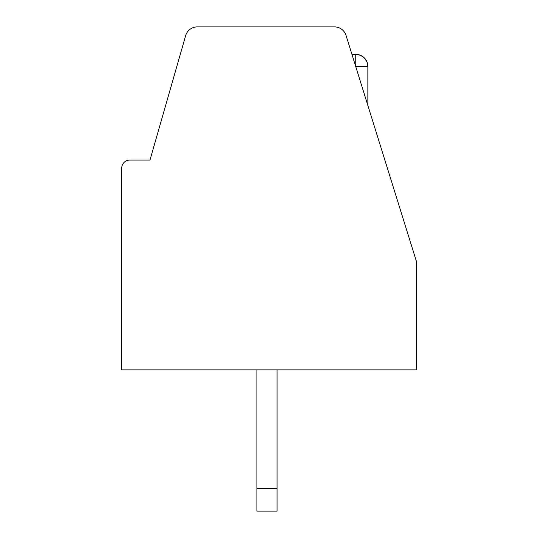<?xml version="1.0" encoding="UTF-8"?>
<svg xmlns="http://www.w3.org/2000/svg" width="538" height="538" viewBox="0 0 538 538"><rect width="100%" height="100%" fill="white"/><g stroke="black" fill="none" stroke-linecap="round" stroke-linejoin="round"><path stroke-width="0.81" d="M121.722 369.875L416.277 369.875L416.277 260.93L346.035 35.407A12.105 12.105 0 0 0 334.475 26.9L197.285 26.9A12.105 12.105 0 0 0 185.65 35.663L149.981 160.055L129.792 160.055A8.07 8.07 0 0 0 121.722 168.125L121.722 369.875M355.726 66.49L357.494 72.2L355.726 66.49M359.088 77.324L360.554 82.025L359.088 77.324M361.892 86.315L363.11 90.223L361.892 86.315M364.266 93.942L367.858 105.468L364.266 93.942M355.712 66.436L354.226 61.709L355.712 66.443M353.002 57.774L352.208 55.219L353.002 57.774M351.933 54.338L355.752 54.338L360.413 55.273L364.347 57.916L366.963 61.877L367.858 66.443L367.858 105.468M360.406 55.266A12.105 12.105 0 0 1 360.413 55.273A12.105 12.105 0 0 0 360.406 55.266A12.105 12.105 0 0 1 360.413 55.273A12.105 12.105 0 0 0 360.406 55.266A12.105 12.105 0 0 1 360.413 55.273A12.105 12.105 0 0 0 360.406 55.266A12.105 12.105 0 0 1 360.413 55.273A12.105 12.105 0 0 0 360.406 55.266A12.105 12.105 0 0 1 360.413 55.273A12.105 12.105 0 0 0 360.406 55.266A12.105 12.105 0 0 1 360.413 55.273A12.105 12.105 0 0 0 360.406 55.266A12.105 12.105 0 0 1 360.413 55.273A12.105 12.105 0 0 0 360.406 55.266A12.105 12.105 0 0 1 360.413 55.273A12.105 12.105 0 0 0 360.406 55.266A12.105 12.105 0 0 1 360.413 55.273A12.105 12.105 0 0 0 360.406 55.266A12.105 12.105 0 0 1 360.413 55.273A12.105 12.105 0 0 0 360.406 55.266A12.105 12.105 0 0 1 360.413 55.273A12.105 12.105 0 0 0 360.406 55.266A12.105 12.105 0 0 1 360.413 55.273L364.347 57.916A12.105 12.105 0 0 0 360.413 55.273L364.347 57.916A12.105 12.105 0 0 0 360.413 55.273L364.347 57.916A12.105 12.105 0 0 1 366.963 61.877L367.858 66.443A12.105 12.105 0 0 0 366.963 61.877L367.858 66.443L366.963 61.877M360.413 55.273A12.105 12.105 0 0 0 355.752 54.338L355.752 66.443M355.699 66.443L367.858 66.443M277.07 488.504L256.895 488.504L256.895 511.1L277.07 511.1L277.07 369.875M256.895 488.504L256.895 369.875"/></g></svg>
